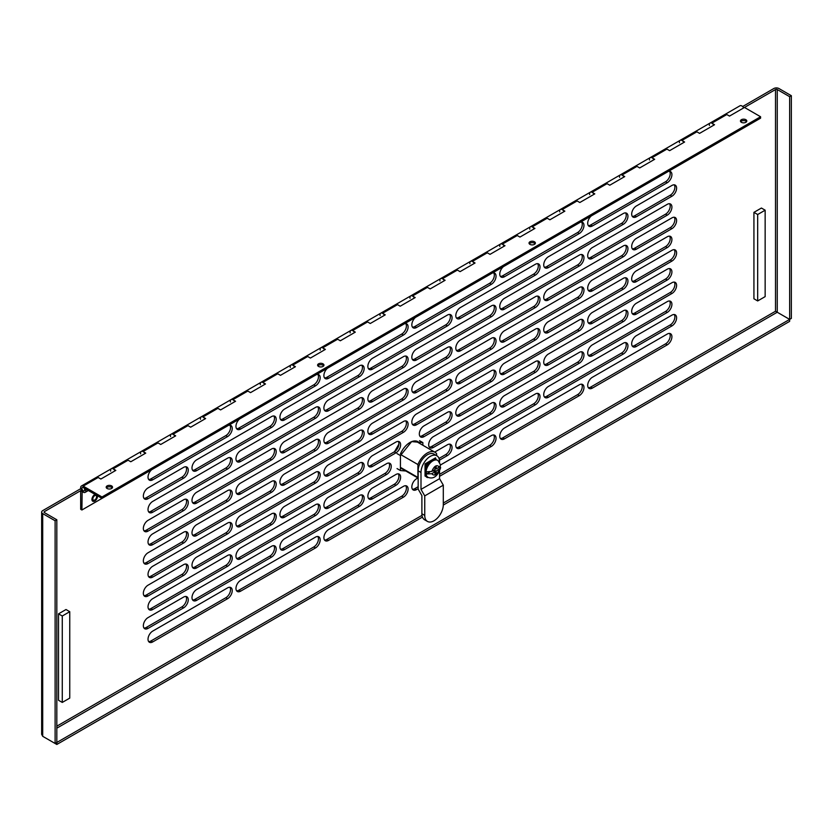 <?xml version="1.0" encoding="UTF-8"?>
<svg xmlns="http://www.w3.org/2000/svg" width="833" height="833" viewBox="0 0 833 833"><rect width="100%" height="100%" fill="white"/><g stroke="black" fill="none" stroke-linecap="round" stroke-linejoin="round"><path stroke-width="1.25" d="M95.097 494.417A3.936 2.27 120 0 0 92.359 497.499A3.936 2.27 120 0 0 92.421 500.956A3.936 2.27 120 0 0 95.545 500.425A3.936 2.27 120 0 0 97.503 496.218A3.936 2.27 120 0 0 97.482 495.802M94.723 495.645A2.666 1.541 120 0 0 92.984 497.999A2.666 1.541 120 0 0 93.39 500.133A2.666 1.541 120 0 0 96.055 498.592A2.666 1.541 120 0 0 96.055 495.51A2.666 1.541 120 0 0 94.723 495.645M41.65 512.118A3.644 2.103 0 0 0 42.712 513.607L55.113 520.76L55.113 743.473L42.712 736.32L41.65 734.331L41.65 512.118A3.644 2.103 0 0 1 42.712 510.629L80.791 488.648M742.64 106.53L773.805 88.537A3.644 2.103 0 0 1 778.959 88.537L791.35 95.701L789.642 96.68L777.251 89.527L777.251 312.24L789.642 319.393L789.642 96.68M236.593 590.805A6.622 3.821 120 0 0 238.936 590.17L313.781 546.969A6.622 3.821 120 0 0 317.831 541.919A6.622 3.821 120 0 0 317.831 536.504M324.526 540.034A6.622 3.821 120 0 0 326.869 539.409L401.714 496.197A6.622 3.821 120 0 0 405.775 491.147A6.622 3.821 120 0 0 405.765 485.733M412.46 489.263A6.622 3.821 120 0 0 414.813 488.638L418.156 486.701M439.564 474.341L489.648 445.426A6.622 3.821 120 0 0 493.709 440.376A6.622 3.821 120 0 0 493.709 434.961M500.404 438.491A6.622 3.821 120 0 0 502.747 437.866L577.581 394.655A6.622 3.821 120 0 0 581.642 389.605A6.622 3.821 120 0 0 581.642 384.2M588.337 387.72A6.622 3.821 120 0 0 590.68 387.095L665.525 343.883A6.622 3.821 120 0 0 669.586 338.833A6.622 3.821 120 0 0 669.576 333.429M148.649 641.566A6.622 3.821 120 0 0 151.002 640.941L225.837 597.74A6.622 3.821 120 0 0 229.898 592.68A6.622 3.821 120 0 0 229.898 587.275M280.554 549.207A6.622 3.821 120 0 0 282.908 548.572L357.742 505.371A6.622 3.821 120 0 0 361.803 500.321A6.622 3.821 120 0 0 361.803 494.906M456.432 447.665A6.622 3.821 120 0 0 458.775 447.04L533.62 403.828A6.622 3.821 120 0 0 537.681 398.778A6.622 3.821 120 0 0 537.67 393.363M544.365 396.893A6.622 3.821 120 0 0 546.719 396.269L621.553 353.057A6.622 3.821 120 0 0 625.614 348.007A6.622 3.821 120 0 0 625.604 342.602M143.974 628.051A6.602 3.811 120 0 0 146.306 627.426L181.875 606.893A6.602 3.811 120 0 0 185.915 601.863A6.602 3.811 120 0 0 185.915 596.47M632.309 346.111A6.602 3.811 120 0 0 634.652 345.476L670.211 324.953A6.602 3.811 120 0 0 674.261 319.914A6.602 3.811 120 0 0 674.261 314.52M192.621 599.979A6.622 3.821 120 0 0 194.974 599.344L269.809 556.142A6.622 3.821 120 0 0 273.87 551.092A6.622 3.821 120 0 0 273.859 545.677M236.593 558.381A6.622 3.821 120 0 0 238.936 557.746L313.781 514.544A6.622 3.821 120 0 0 317.831 509.494A6.622 3.821 120 0 0 317.831 504.08M500.404 406.067A6.622 3.821 120 0 0 502.747 405.442L577.581 362.23A6.622 3.821 120 0 0 581.642 357.18A6.622 3.821 120 0 0 581.642 351.776M588.337 355.295A6.622 3.821 120 0 0 590.68 354.671L665.525 311.459A6.622 3.821 120 0 0 669.586 306.409A6.622 3.821 120 0 0 669.576 301.005M148.649 609.142A6.622 3.821 120 0 0 151.002 608.517L225.837 565.315A6.622 3.821 120 0 0 229.898 560.255A6.622 3.821 120 0 0 229.898 554.851M280.554 516.783A6.622 3.821 120 0 0 282.908 516.158L357.742 472.946A6.622 3.821 120 0 0 361.803 467.896A6.622 3.821 120 0 0 361.803 462.482M456.432 415.24A6.622 3.821 120 0 0 458.775 414.615L533.62 371.403A6.622 3.821 120 0 0 537.681 366.353A6.622 3.821 120 0 0 537.67 360.949M544.365 364.469A6.622 3.821 120 0 0 546.719 363.844L621.553 320.632A6.622 3.821 120 0 0 625.614 315.582A6.622 3.821 120 0 0 625.604 310.178M143.974 595.626A6.602 3.811 120 0 0 146.306 595.001L181.875 574.468A6.602 3.811 120 0 0 185.915 569.439A6.602 3.811 120 0 0 185.915 564.045M632.309 313.687A6.602 3.811 120 0 0 634.652 313.062L670.211 292.529A6.602 3.811 120 0 0 674.261 287.489A6.602 3.811 120 0 0 674.261 282.095M192.621 567.554A6.622 3.821 120 0 0 194.974 566.919L269.809 523.718A6.622 3.821 120 0 0 273.87 518.667A6.622 3.821 120 0 0 273.859 513.253M236.593 525.956A6.622 3.821 120 0 0 238.936 525.321L313.781 482.12A6.622 3.821 120 0 0 317.831 477.07A6.622 3.821 120 0 0 317.831 471.655M324.526 475.185A6.622 3.821 120 0 0 326.869 474.56L401.714 431.348A6.622 3.821 120 0 0 405.775 426.298A6.622 3.821 120 0 0 405.765 420.884M412.46 424.413A6.622 3.821 120 0 0 414.813 423.789L489.648 380.577A6.622 3.821 120 0 0 493.709 375.527A6.622 3.821 120 0 0 493.709 370.112M500.404 373.642A6.622 3.821 120 0 0 502.747 373.017L577.581 329.806A6.622 3.821 120 0 0 581.642 324.755A6.622 3.821 120 0 0 581.642 319.351M588.337 322.871A6.622 3.821 120 0 0 590.68 322.246L665.525 279.045A6.622 3.821 120 0 0 669.586 273.984A6.622 3.821 120 0 0 669.576 268.58M148.649 576.728A6.622 3.821 120 0 0 151.002 576.092L225.837 532.891A6.622 3.821 120 0 0 229.898 527.841A6.622 3.821 120 0 0 229.898 522.426M280.554 484.358A6.622 3.821 120 0 0 282.908 483.734L357.742 440.522A6.622 3.821 120 0 0 361.803 435.472A6.622 3.821 120 0 0 361.803 430.057M368.498 433.587A6.622 3.821 120 0 0 370.841 432.962L445.686 389.75A6.622 3.821 120 0 0 449.737 384.7A6.622 3.821 120 0 0 449.737 379.286M456.432 382.816A6.622 3.821 120 0 0 458.775 382.191L533.62 338.979A6.622 3.821 120 0 0 537.681 333.929A6.622 3.821 120 0 0 537.67 328.525M544.365 332.044A6.622 3.821 120 0 0 546.719 331.419L621.553 288.208A6.622 3.821 120 0 0 625.614 283.158A6.622 3.821 120 0 0 625.604 277.753M143.974 563.202A6.602 3.811 120 0 0 146.306 562.577L181.875 542.044A6.602 3.811 120 0 0 185.915 537.014A6.602 3.811 120 0 0 185.915 531.621M632.309 281.262A6.602 3.811 120 0 0 634.652 280.638L670.211 260.104A6.602 3.811 120 0 0 674.261 255.065A6.602 3.811 120 0 0 674.261 249.671M192.621 535.13A6.622 3.821 120 0 0 194.974 534.494L269.809 491.293A6.622 3.821 120 0 0 273.87 486.243A6.622 3.821 120 0 0 273.859 480.828M236.593 493.532A6.622 3.821 120 0 0 238.936 492.907L313.781 449.695A6.622 3.821 120 0 0 317.831 444.645A6.622 3.821 120 0 0 317.831 439.23M324.526 442.76A6.622 3.821 120 0 0 326.869 442.136L401.714 398.924A6.622 3.821 120 0 0 405.775 393.874A6.622 3.821 120 0 0 405.765 388.459M412.46 391.989A6.622 3.821 120 0 0 414.813 391.364L489.648 348.152A6.622 3.821 120 0 0 493.709 343.102A6.622 3.821 120 0 0 493.709 337.698M500.404 341.218A6.622 3.821 120 0 0 502.747 340.593L577.581 297.381A6.622 3.821 120 0 0 581.642 292.331A6.622 3.821 120 0 0 581.642 286.927M588.337 290.446A6.622 3.821 120 0 0 590.68 289.822L665.525 246.62A6.622 3.821 120 0 0 669.586 241.56A6.622 3.821 120 0 0 669.576 236.156M148.649 544.303A6.622 3.821 120 0 0 151.002 543.668L225.837 500.466A6.622 3.821 120 0 0 229.898 495.416A6.622 3.821 120 0 0 229.898 490.002M280.554 451.934A6.622 3.821 120 0 0 282.908 451.309L357.742 408.097A6.622 3.821 120 0 0 361.803 403.047A6.622 3.821 120 0 0 361.803 397.633M368.498 401.162A6.622 3.821 120 0 0 370.841 400.538L445.686 357.326A6.622 3.821 120 0 0 449.737 352.276A6.622 3.821 120 0 0 449.737 346.861M456.432 350.391A6.622 3.821 120 0 0 458.775 349.766L533.62 306.554A6.622 3.821 120 0 0 537.681 301.504A6.622 3.821 120 0 0 537.67 296.1M544.365 299.62A6.622 3.821 120 0 0 546.719 298.995L621.553 255.793A6.622 3.821 120 0 0 625.614 250.733A6.622 3.821 120 0 0 625.604 245.329M143.974 530.777A6.602 3.811 120 0 0 146.306 530.152L181.875 509.619A6.602 3.811 120 0 0 185.915 504.59A6.602 3.811 120 0 0 185.915 499.196M632.309 248.838A6.602 3.811 120 0 0 634.652 248.213L670.211 227.68A6.602 3.811 120 0 0 674.261 222.64A6.602 3.811 120 0 0 674.261 217.257M192.621 502.705A6.622 3.821 120 0 0 194.974 502.07L269.809 458.868A6.622 3.821 120 0 0 273.87 453.818A6.622 3.821 120 0 0 273.859 448.404M236.593 461.107A6.622 3.821 120 0 0 238.936 460.482L313.781 417.271A6.622 3.821 120 0 0 317.831 412.22A6.622 3.821 120 0 0 317.831 406.806M324.526 410.336A6.622 3.821 120 0 0 326.869 409.711L401.714 366.499A6.622 3.821 120 0 0 405.775 361.449A6.622 3.821 120 0 0 405.765 356.035M412.46 359.564A6.622 3.821 120 0 0 414.813 358.94L489.648 315.728A6.622 3.821 120 0 0 493.709 310.678A6.622 3.821 120 0 0 493.709 305.274M500.404 308.793A6.622 3.821 120 0 0 502.747 308.168L577.581 264.956A6.622 3.821 120 0 0 581.642 259.906A6.622 3.821 120 0 0 581.642 254.502M588.337 258.032A6.622 3.821 120 0 0 590.68 257.397L665.525 214.196A6.622 3.821 120 0 0 669.586 209.145A6.622 3.821 120 0 0 669.576 203.731M148.649 511.879A6.622 3.821 120 0 0 151.002 511.243L225.837 468.042A6.622 3.821 120 0 0 229.898 462.992A6.622 3.821 120 0 0 229.898 457.577M280.554 419.509A6.622 3.821 120 0 0 282.908 418.884L357.742 375.673A6.622 3.821 120 0 0 361.803 370.623A6.622 3.821 120 0 0 361.803 365.208M368.498 368.738A6.622 3.821 120 0 0 370.841 368.113L445.686 324.901A6.622 3.821 120 0 0 449.737 319.851A6.622 3.821 120 0 0 449.737 314.447M456.432 317.967A6.622 3.821 120 0 0 458.775 317.342L533.62 274.13A6.622 3.821 120 0 0 537.681 269.08A6.622 3.821 120 0 0 537.67 263.676M544.365 267.195A6.622 3.821 120 0 0 546.719 266.57L621.553 223.369A6.622 3.821 120 0 0 625.614 218.308A6.622 3.821 120 0 0 625.604 212.904M143.974 498.353A6.602 3.811 120 0 0 146.306 497.728L181.875 477.194A6.602 3.811 120 0 0 185.915 472.165A6.602 3.811 120 0 0 185.915 466.772M632.309 216.413A6.602 3.811 120 0 0 634.652 215.789L670.211 195.255A6.602 3.811 120 0 0 674.261 190.226A6.602 3.811 120 0 0 674.261 184.832M192.621 470.281A6.622 3.821 120 0 0 194.974 469.656L269.809 426.444A6.622 3.821 120 0 0 273.87 421.394A6.622 3.821 120 0 0 273.859 415.979M368.509 498.426A6.612 3.821 120 0 0 370.852 497.79L394.238 484.296A6.612 3.821 120 0 0 398.289 479.246A6.612 3.821 120 0 0 398.289 473.852M324.537 507.599A6.612 3.821 120 0 0 326.869 506.974L384.877 473.488A6.612 3.821 120 0 0 388.928 468.448A6.612 3.821 120 0 0 388.928 463.044M368.509 466.001A6.612 3.821 120 0 0 370.852 465.366L394.238 451.871A6.612 3.821 120 0 0 398.289 446.821A6.612 3.821 120 0 0 398.289 441.428M439.012 458.442L445.676 454.599A6.612 3.821 120 0 0 449.726 449.549A6.612 3.821 120 0 0 449.726 444.156M429.307 447.102A6.612 3.821 120 0 0 431.65 446.478L489.648 412.991A6.612 3.821 120 0 0 493.698 407.951A6.612 3.821 120 0 0 493.698 402.547M419.947 436.305A6.612 3.821 120 0 0 422.289 435.669L445.676 422.175A6.612 3.821 120 0 0 449.726 417.125A6.612 3.821 120 0 0 449.726 411.731M236.593 428.683A6.622 3.821 120 0 0 238.936 428.058L313.781 384.846A6.622 3.821 120 0 0 317.831 379.796A6.622 3.821 120 0 0 317.831 374.381M324.526 377.911A6.622 3.821 120 0 0 326.869 377.287L401.714 334.075A6.622 3.821 120 0 0 405.775 329.025A6.622 3.821 120 0 0 405.765 323.62M412.46 327.14A6.622 3.821 120 0 0 414.813 326.515L489.648 283.303A6.622 3.821 120 0 0 493.709 278.253A6.622 3.821 120 0 0 493.709 272.849M500.404 276.369A6.622 3.821 120 0 0 502.747 275.744L577.581 232.542A6.622 3.821 120 0 0 581.642 227.482A6.622 3.821 120 0 0 581.642 222.078M588.337 225.608A6.622 3.821 120 0 0 590.68 224.972L665.525 181.771A6.622 3.821 120 0 0 669.586 176.721A6.622 3.821 120 0 0 669.576 171.306M148.649 479.454A6.622 3.821 120 0 0 151.002 478.829L225.837 435.617A6.622 3.821 120 0 0 229.898 430.567A6.622 3.821 120 0 0 229.898 425.153M400.465 453.87A16.087 9.288 -60 0 1 411.596 441.667M411.731 441.615A16.087 9.288 -60 0 1 418.01 441.677M55.113 520.76L56.821 519.771L44.42 512.618A1.229 0.708 180 0 1 44.42 511.618L81.436 490.252L80.676 490.689L80.676 509.286L81.905 509.994L101.99 498.394L83.185 487.544A1.947 1.125 60 0 0 82.311 487.492A1.947 1.125 60 0 0 82.311 489.742A1.947 1.125 60 0 0 84.258 490.866A1.947 1.125 60 0 0 84.466 489.054L85.518 488.929A3.686 2.124 60 0 1 85.122 492.376A3.686 2.124 60 0 1 81.436 490.252A3.686 2.124 60 0 1 81.436 485.993A3.686 2.124 60 0 1 83.185 486.118L101.99 496.978L101.99 498.405L760.581 118.171L760.581 116.745L101.99 496.978M726.99 114.642A3.686 2.124 -120 0 0 725.054 114.402L740.027 105.76A3.686 2.124 -120 0 1 743.713 107.894L775.513 89.527A1.229 0.708 180 0 1 777.251 89.527M240.643 580.341L315.488 537.129A6.622 3.821 -60 0 1 318.8 536.806A6.622 3.821 -60 0 1 319.81 542.116A6.622 3.821 -60 0 1 315.488 547.947L240.643 591.159A6.622 3.821 -60 0 1 237.332 591.482A6.622 3.821 -60 0 1 236.312 586.182A6.622 3.821 -60 0 1 240.643 580.341M328.577 529.569L403.422 486.357A6.622 3.821 -60 0 1 406.733 486.035A6.622 3.821 -60 0 1 407.743 491.345A6.622 3.821 -60 0 1 403.422 497.176L328.577 540.388A6.622 3.821 -60 0 1 325.266 540.721A6.622 3.821 -60 0 1 324.256 535.411A6.622 3.821 -60 0 1 328.577 529.569M440.605 464.897L491.355 435.597A6.622 3.821 -60 0 1 494.667 435.263A6.622 3.821 -60 0 1 495.687 440.574A6.622 3.821 -60 0 1 491.355 446.415L439.564 476.32M418.156 488.669L416.521 489.617A6.622 3.821 -60 0 1 413.199 489.95A6.622 3.821 -60 0 1 412.189 484.639A6.622 3.821 -60 0 1 416.521 478.798L417.916 477.986M579.289 395.644L504.454 438.845A6.622 3.821 -60 0 1 501.143 439.178A6.622 3.821 -60 0 1 500.123 433.868A6.622 3.821 -60 0 1 504.454 428.027L579.289 384.825A6.622 3.821 -60 0 1 582.6 384.492A6.622 3.821 -60 0 1 583.621 389.802A6.622 3.821 -60 0 1 579.289 395.644L577.581 394.655M667.233 344.872L592.388 388.084A6.622 3.821 -60 0 1 589.077 388.407A6.622 3.821 -60 0 1 588.056 383.097A6.622 3.821 -60 0 1 592.388 377.266L667.233 334.054A6.622 3.821 -60 0 1 670.544 333.721A6.622 3.821 -60 0 1 671.554 339.031A6.622 3.821 -60 0 1 667.233 344.872L665.525 343.883M227.544 598.719L152.71 641.931A6.622 3.821 -60 0 1 149.399 642.253A6.622 3.821 -60 0 1 148.378 636.943A6.622 3.821 -60 0 1 152.71 631.112L227.544 587.9A6.622 3.821 -60 0 1 230.856 587.577A6.622 3.821 -60 0 1 231.876 592.877A6.622 3.821 -60 0 1 227.544 598.719L225.837 597.74M284.615 538.743L359.45 495.531A6.622 3.821 -60 0 1 362.761 495.208A6.622 3.821 -60 0 1 363.782 500.518A6.622 3.821 -60 0 1 359.45 506.349L284.615 549.561A6.622 3.821 -60 0 1 281.304 549.895A6.622 3.821 -60 0 1 280.284 544.584A6.622 3.821 -60 0 1 284.615 538.743M535.327 404.817L460.482 448.019A6.622 3.821 -60 0 1 457.171 448.352A6.622 3.821 -60 0 1 456.161 443.041A6.622 3.821 -60 0 1 460.482 437.2L535.327 393.999A6.622 3.821 -60 0 1 538.639 393.665A6.622 3.821 -60 0 1 539.649 398.976A6.622 3.821 -60 0 1 535.327 404.817L533.62 403.828M623.261 354.046L548.426 397.258A6.622 3.821 -60 0 1 545.105 397.58A6.622 3.821 -60 0 1 544.095 392.27A6.622 3.821 -60 0 1 548.426 386.439L623.261 343.227A6.622 3.821 -60 0 1 626.572 342.894A6.622 3.821 -60 0 1 627.593 348.204A6.622 3.821 -60 0 1 623.261 354.046L621.553 353.057M148.014 617.628L183.583 597.094A6.602 3.811 -60 0 1 186.884 596.761A6.602 3.811 -60 0 1 187.894 602.061A6.602 3.811 -60 0 1 183.583 607.871L148.014 628.405A6.602 3.811 -60 0 1 144.713 628.738A6.602 3.811 -60 0 1 143.703 623.448A6.602 3.811 -60 0 1 148.014 617.628M671.919 325.932L636.36 346.466A6.602 3.811 -60 0 1 633.059 346.799A6.602 3.811 -60 0 1 632.039 341.499A6.602 3.811 -60 0 1 636.36 335.678L671.919 315.145A6.602 3.811 -60 0 1 675.219 314.822A6.602 3.811 -60 0 1 676.24 320.111A6.602 3.811 -60 0 1 671.919 325.932L670.211 324.953M271.516 557.121L196.671 600.333A6.622 3.821 -60 0 1 193.36 600.655A6.622 3.821 -60 0 1 192.35 595.356A6.622 3.821 -60 0 1 196.671 589.514L271.516 546.302A6.622 3.821 -60 0 1 274.828 545.979A6.622 3.821 -60 0 1 275.848 551.29A6.622 3.821 -60 0 1 271.516 557.121L269.809 556.142M240.643 547.916L315.488 504.704A6.622 3.821 -60 0 1 318.8 504.381A6.622 3.821 -60 0 1 319.81 509.692A6.622 3.821 -60 0 1 315.488 515.523L240.643 558.735A6.622 3.821 -60 0 1 237.332 559.068A6.622 3.821 -60 0 1 236.312 553.758A6.622 3.821 -60 0 1 240.643 547.916M579.289 363.219L504.454 406.431A6.622 3.821 -60 0 1 501.143 406.754A6.622 3.821 -60 0 1 500.123 401.444A6.622 3.821 -60 0 1 504.454 395.602L579.289 352.401A6.622 3.821 -60 0 1 582.6 352.067A6.622 3.821 -60 0 1 583.621 357.378A6.622 3.821 -60 0 1 579.289 363.219L577.581 362.23M667.233 312.448L592.388 355.66A6.622 3.821 -60 0 1 589.077 355.983A6.622 3.821 -60 0 1 588.056 350.672A6.622 3.821 -60 0 1 592.388 344.841L667.233 301.629A6.622 3.821 -60 0 1 670.544 301.296A6.622 3.821 -60 0 1 671.554 306.606A6.622 3.821 -60 0 1 667.233 312.448L665.525 311.459M227.544 566.294L152.71 609.506A6.622 3.821 -60 0 1 149.399 609.829A6.622 3.821 -60 0 1 148.378 604.519A6.622 3.821 -60 0 1 152.71 598.688L227.544 555.476A6.622 3.821 -60 0 1 230.856 555.153A6.622 3.821 -60 0 1 231.876 560.463A6.622 3.821 -60 0 1 227.544 566.294L225.837 565.315M284.615 506.318L359.45 463.106A6.622 3.821 -60 0 1 362.761 462.784A6.622 3.821 -60 0 1 363.782 468.094A6.622 3.821 -60 0 1 359.45 473.935L284.615 517.137A6.622 3.821 -60 0 1 281.304 517.47A6.622 3.821 -60 0 1 280.284 512.16A6.622 3.821 -60 0 1 284.615 506.318M535.327 372.393L460.482 415.594A6.622 3.821 -60 0 1 457.171 415.927A6.622 3.821 -60 0 1 456.161 410.617A6.622 3.821 -60 0 1 460.482 404.776L535.327 361.574A6.622 3.821 -60 0 1 538.639 361.241A6.622 3.821 -60 0 1 539.649 366.551A6.622 3.821 -60 0 1 535.327 372.393L533.62 371.403M623.261 321.621L548.426 364.833A6.622 3.821 -60 0 1 545.105 365.156A6.622 3.821 -60 0 1 544.095 359.846A6.622 3.821 -60 0 1 548.426 354.015L623.261 310.803A6.622 3.821 -60 0 1 626.572 310.47A6.622 3.821 -60 0 1 627.593 315.78A6.622 3.821 -60 0 1 623.261 321.621L621.553 320.632M148.014 585.203L183.583 564.67A6.602 3.811 -60 0 1 186.884 564.337A6.602 3.811 -60 0 1 187.894 569.637A6.602 3.811 -60 0 1 183.583 575.457L148.014 595.98A6.602 3.811 -60 0 1 144.713 596.313A6.602 3.811 -60 0 1 143.703 591.024A6.602 3.811 -60 0 1 148.014 585.203M671.919 293.508L636.36 314.041A6.602 3.811 -60 0 1 633.059 314.374A6.602 3.811 -60 0 1 632.039 309.074A6.602 3.811 -60 0 1 636.36 303.254L671.919 282.731A6.602 3.811 -60 0 1 675.219 282.397A6.602 3.811 -60 0 1 676.24 287.687A6.602 3.811 -60 0 1 671.919 293.508L670.211 292.529M271.516 524.696L196.671 567.908A6.622 3.821 -60 0 1 193.36 568.231A6.622 3.821 -60 0 1 192.35 562.931A6.622 3.821 -60 0 1 196.671 557.09L271.516 513.878A6.622 3.821 -60 0 1 274.828 513.555A6.622 3.821 -60 0 1 275.848 518.865A6.622 3.821 -60 0 1 271.516 524.696L269.809 523.718M240.643 515.492L315.488 472.28A6.622 3.821 -60 0 1 318.8 471.957A6.622 3.821 -60 0 1 319.81 477.267A6.622 3.821 -60 0 1 315.488 483.098L240.643 526.31A6.622 3.821 -60 0 1 237.332 526.643A6.622 3.821 -60 0 1 236.312 521.333A6.622 3.821 -60 0 1 240.643 515.492M328.577 464.72L403.422 421.519A6.622 3.821 -60 0 1 406.733 421.186A6.622 3.821 -60 0 1 407.743 426.496A6.622 3.821 -60 0 1 403.422 432.337L328.577 475.539A6.622 3.821 -60 0 1 325.266 475.872A6.622 3.821 -60 0 1 324.256 470.562A6.622 3.821 -60 0 1 328.577 464.72M491.355 381.566L416.521 424.768A6.622 3.821 -60 0 1 413.199 425.101A6.622 3.821 -60 0 1 412.189 419.79A6.622 3.821 -60 0 1 416.521 413.949L491.355 370.747A6.622 3.821 -60 0 1 494.667 370.414A6.622 3.821 -60 0 1 495.687 375.725A6.622 3.821 -60 0 1 491.355 381.566L489.648 380.577M579.289 330.795L504.454 374.007A6.622 3.821 -60 0 1 501.143 374.329A6.622 3.821 -60 0 1 500.123 369.019A6.622 3.821 -60 0 1 504.454 363.188L579.289 319.976A6.622 3.821 -60 0 1 582.6 319.643A6.622 3.821 -60 0 1 583.621 324.953A6.622 3.821 -60 0 1 579.289 330.795L577.581 329.806M667.233 280.023L592.388 323.235A6.622 3.821 -60 0 1 589.077 323.558A6.622 3.821 -60 0 1 588.056 318.248A6.622 3.821 -60 0 1 592.388 312.417L667.233 269.205A6.622 3.821 -60 0 1 670.544 268.882A6.622 3.821 -60 0 1 671.554 274.182A6.622 3.821 -60 0 1 667.233 280.023L665.525 279.045M227.544 533.87L152.71 577.082A6.622 3.821 -60 0 1 149.399 577.404A6.622 3.821 -60 0 1 148.378 572.104A6.622 3.821 -60 0 1 152.71 566.263L227.544 523.051A6.622 3.821 -60 0 1 230.856 522.728A6.622 3.821 -60 0 1 231.876 528.039A6.622 3.821 -60 0 1 227.544 533.87L225.837 532.891M284.615 473.894L359.45 430.682A6.622 3.821 -60 0 1 362.761 430.359A6.622 3.821 -60 0 1 363.782 435.669A6.622 3.821 -60 0 1 359.45 441.511L284.615 484.712A6.622 3.821 -60 0 1 281.304 485.045A6.622 3.821 -60 0 1 280.284 479.735A6.622 3.821 -60 0 1 284.615 473.894M372.549 423.122L447.383 379.921A6.622 3.821 -60 0 1 450.705 379.588A6.622 3.821 -60 0 1 451.715 384.898A6.622 3.821 -60 0 1 447.383 390.739L372.549 433.941A6.622 3.821 -60 0 1 369.238 434.274A6.622 3.821 -60 0 1 368.217 428.964A6.622 3.821 -60 0 1 372.549 423.122M535.327 339.968L460.482 383.18A6.622 3.821 -60 0 1 457.171 383.503A6.622 3.821 -60 0 1 456.161 378.192A6.622 3.821 -60 0 1 460.482 372.351L535.327 329.15A6.622 3.821 -60 0 1 538.639 328.816A6.622 3.821 -60 0 1 539.649 334.127A6.622 3.821 -60 0 1 535.327 339.968L533.62 338.979M623.261 289.197L548.426 332.409A6.622 3.821 -60 0 1 545.105 332.731A6.622 3.821 -60 0 1 544.095 327.421A6.622 3.821 -60 0 1 548.426 321.59L623.261 278.378A6.622 3.821 -60 0 1 626.572 278.045A6.622 3.821 -60 0 1 627.593 283.355A6.622 3.821 -60 0 1 623.261 289.197L621.553 288.208M148.014 552.779L183.583 532.245A6.602 3.811 -60 0 1 186.884 531.912A6.602 3.811 -60 0 1 187.894 537.212A6.602 3.811 -60 0 1 183.583 543.033L148.014 563.556A6.602 3.811 -60 0 1 144.713 563.889A6.602 3.811 -60 0 1 143.703 558.599A6.602 3.811 -60 0 1 148.014 552.779M671.919 261.083L636.36 281.616A6.602 3.811 -60 0 1 633.059 281.95A6.602 3.811 -60 0 1 632.039 276.65A6.602 3.811 -60 0 1 636.36 270.829L671.919 250.306A6.602 3.811 -60 0 1 675.219 249.973A6.602 3.811 -60 0 1 676.24 255.262A6.602 3.811 -60 0 1 671.919 261.083L670.211 260.104M271.516 492.272L196.671 535.484A6.622 3.821 -60 0 1 193.36 535.817A6.622 3.821 -60 0 1 192.35 530.506A6.622 3.821 -60 0 1 196.671 524.665L271.516 481.453A6.622 3.821 -60 0 1 274.828 481.13A6.622 3.821 -60 0 1 275.848 486.441A6.622 3.821 -60 0 1 271.516 492.272L269.809 491.293M240.643 483.067L315.488 439.855A6.622 3.821 -60 0 1 318.8 439.532A6.622 3.821 -60 0 1 319.81 444.843A6.622 3.821 -60 0 1 315.488 450.684L240.643 493.886A6.622 3.821 -60 0 1 237.332 494.219A6.622 3.821 -60 0 1 236.312 488.909A6.622 3.821 -60 0 1 240.643 483.067M328.577 432.296L403.422 389.094A6.622 3.821 -60 0 1 406.733 388.761A6.622 3.821 -60 0 1 407.743 394.071A6.622 3.821 -60 0 1 403.422 399.913L328.577 443.114A6.622 3.821 -60 0 1 325.266 443.448A6.622 3.821 -60 0 1 324.256 438.137A6.622 3.821 -60 0 1 328.577 432.296M491.355 349.142L416.521 392.353A6.622 3.821 -60 0 1 413.199 392.676A6.622 3.821 -60 0 1 412.189 387.366A6.622 3.821 -60 0 1 416.521 381.524L491.355 338.323A6.622 3.821 -60 0 1 494.667 337.99A6.622 3.821 -60 0 1 495.687 343.3A6.622 3.821 -60 0 1 491.355 349.142L489.648 348.152M579.289 298.37L504.454 341.582A6.622 3.821 -60 0 1 501.143 341.905A6.622 3.821 -60 0 1 500.123 336.594A6.622 3.821 -60 0 1 504.454 330.763L579.289 287.552A6.622 3.821 -60 0 1 582.6 287.218A6.622 3.821 -60 0 1 583.621 292.529A6.622 3.821 -60 0 1 579.289 298.37L577.581 297.381M667.233 247.599L592.388 290.811A6.622 3.821 -60 0 1 589.077 291.134A6.622 3.821 -60 0 1 588.056 285.823A6.622 3.821 -60 0 1 592.388 279.992L667.233 236.78A6.622 3.821 -60 0 1 670.544 236.457A6.622 3.821 -60 0 1 671.554 241.757A6.622 3.821 -60 0 1 667.233 247.599L665.525 246.62M227.544 501.445L152.71 544.657A6.622 3.821 -60 0 1 149.399 544.99A6.622 3.821 -60 0 1 148.378 539.68A6.622 3.821 -60 0 1 152.71 533.838L227.544 490.627A6.622 3.821 -60 0 1 230.856 490.304A6.622 3.821 -60 0 1 231.876 495.614A6.622 3.821 -60 0 1 227.544 501.445L225.837 500.466M284.615 441.469L359.45 398.268A6.622 3.821 -60 0 1 362.761 397.935A6.622 3.821 -60 0 1 363.782 403.245A6.622 3.821 -60 0 1 359.45 409.086L284.615 452.288A6.622 3.821 -60 0 1 281.304 452.621A6.622 3.821 -60 0 1 280.284 447.311A6.622 3.821 -60 0 1 284.615 441.469M372.549 390.698L447.383 347.496A6.622 3.821 -60 0 1 450.705 347.163A6.622 3.821 -60 0 1 451.715 352.474A6.622 3.821 -60 0 1 447.383 358.315L372.549 401.516A6.622 3.821 -60 0 1 369.238 401.85A6.622 3.821 -60 0 1 368.217 396.539A6.622 3.821 -60 0 1 372.549 390.698M535.327 307.544L460.482 350.755A6.622 3.821 -60 0 1 457.171 351.078A6.622 3.821 -60 0 1 456.161 345.768A6.622 3.821 -60 0 1 460.482 339.937L535.327 296.725A6.622 3.821 -60 0 1 538.639 296.392A6.622 3.821 -60 0 1 539.649 301.702A6.622 3.821 -60 0 1 535.327 307.544L533.62 306.554M623.261 256.772L548.426 299.984A6.622 3.821 -60 0 1 545.105 300.307A6.622 3.821 -60 0 1 544.095 294.997A6.622 3.821 -60 0 1 548.426 289.166L623.261 245.954A6.622 3.821 -60 0 1 626.572 245.631A6.622 3.821 -60 0 1 627.593 250.931A6.622 3.821 -60 0 1 623.261 256.772L621.553 255.793M148.014 520.354L183.583 499.821A6.602 3.811 -60 0 1 186.884 499.488A6.602 3.811 -60 0 1 187.894 504.788A6.602 3.811 -60 0 1 183.583 510.608L148.014 531.142A6.602 3.811 -60 0 1 144.713 531.464A6.602 3.811 -60 0 1 143.703 526.175A6.602 3.811 -60 0 1 148.014 520.354M671.919 228.659L636.36 249.192A6.602 3.811 -60 0 1 633.059 249.525A6.602 3.811 -60 0 1 632.039 244.225A6.602 3.811 -60 0 1 636.36 238.415L671.919 217.882A6.602 3.811 -60 0 1 675.219 217.548A6.602 3.811 -60 0 1 676.24 222.838A6.602 3.811 -60 0 1 671.919 228.659L670.211 227.68M271.516 459.847L196.671 503.059A6.622 3.821 -60 0 1 193.36 503.392A6.622 3.821 -60 0 1 192.35 498.082A6.622 3.821 -60 0 1 196.671 492.241L271.516 449.029A6.622 3.821 -60 0 1 274.828 448.706A6.622 3.821 -60 0 1 275.848 454.016A6.622 3.821 -60 0 1 271.516 459.847L269.809 458.868M240.643 450.643L315.488 407.431A6.622 3.821 -60 0 1 318.8 407.108A6.622 3.821 -60 0 1 319.81 412.418A6.622 3.821 -60 0 1 315.488 418.26L240.643 461.461A6.622 3.821 -60 0 1 237.332 461.794A6.622 3.821 -60 0 1 236.312 456.484A6.622 3.821 -60 0 1 240.643 450.643M328.577 399.871L403.422 356.67A6.622 3.821 -60 0 1 406.733 356.337A6.622 3.821 -60 0 1 407.743 361.647A6.622 3.821 -60 0 1 403.422 367.488L328.577 410.69A6.622 3.821 -60 0 1 325.266 411.023A6.622 3.821 -60 0 1 324.256 405.713A6.622 3.821 -60 0 1 328.577 399.871M491.355 316.717L416.521 359.929A6.622 3.821 -60 0 1 413.199 360.252A6.622 3.821 -60 0 1 412.189 354.941A6.622 3.821 -60 0 1 416.521 349.1L491.355 305.898A6.622 3.821 -60 0 1 494.667 305.565A6.622 3.821 -60 0 1 495.687 310.876A6.622 3.821 -60 0 1 491.355 316.717L489.648 315.728M579.289 265.946L504.454 309.158A6.622 3.821 -60 0 1 501.143 309.48A6.622 3.821 -60 0 1 500.123 304.17A6.622 3.821 -60 0 1 504.454 298.339L579.289 255.127A6.622 3.821 -60 0 1 582.6 254.794A6.622 3.821 -60 0 1 583.621 260.104A6.622 3.821 -60 0 1 579.289 265.946L577.581 264.956M667.233 215.174L592.388 258.386A6.622 3.821 -60 0 1 589.077 258.709A6.622 3.821 -60 0 1 588.056 253.409A6.622 3.821 -60 0 1 592.388 247.568L667.233 204.356A6.622 3.821 -60 0 1 670.544 204.033A6.622 3.821 -60 0 1 671.554 209.343A6.622 3.821 -60 0 1 667.233 215.174L665.525 214.196M227.544 469.021L152.71 512.233A6.622 3.821 -60 0 1 149.399 512.566A6.622 3.821 -60 0 1 148.378 507.255A6.622 3.821 -60 0 1 152.71 501.414L227.544 458.202A6.622 3.821 -60 0 1 230.856 457.879A6.622 3.821 -60 0 1 231.876 463.19A6.622 3.821 -60 0 1 227.544 469.021L225.837 468.042M284.615 409.045L359.45 365.843A6.622 3.821 -60 0 1 362.761 365.51A6.622 3.821 -60 0 1 363.782 370.82A6.622 3.821 -60 0 1 359.45 376.662L284.615 419.863A6.622 3.821 -60 0 1 281.304 420.196A6.622 3.821 -60 0 1 280.284 414.886A6.622 3.821 -60 0 1 284.615 409.045M372.549 358.273L447.383 315.072A6.622 3.821 -60 0 1 450.705 314.739A6.622 3.821 -60 0 1 451.715 320.049A6.622 3.821 -60 0 1 447.383 325.89L372.549 369.102A6.622 3.821 -60 0 1 369.238 369.425A6.622 3.821 -60 0 1 368.217 364.115A6.622 3.821 -60 0 1 372.549 358.273M535.327 275.119L460.482 318.331A6.622 3.821 -60 0 1 457.171 318.654A6.622 3.821 -60 0 1 456.161 313.343A6.622 3.821 -60 0 1 460.482 307.512L535.327 264.3A6.622 3.821 -60 0 1 538.639 263.967A6.622 3.821 -60 0 1 539.649 269.278A6.622 3.821 -60 0 1 535.327 275.119L533.62 274.13M623.261 224.348L548.426 267.56A6.622 3.821 -60 0 1 545.105 267.882A6.622 3.821 -60 0 1 544.095 262.572A6.622 3.821 -60 0 1 548.426 256.741L623.261 213.529A6.622 3.821 -60 0 1 626.572 213.206A6.622 3.821 -60 0 1 627.593 218.506A6.622 3.821 -60 0 1 623.261 224.348L621.553 223.369M148.014 487.93L183.583 467.396A6.602 3.811 -60 0 1 186.884 467.074A6.602 3.811 -60 0 1 187.894 472.363A6.602 3.811 -60 0 1 183.583 478.184L148.014 498.717A6.602 3.811 -60 0 1 144.713 499.04A6.602 3.811 -60 0 1 143.703 493.75A6.602 3.811 -60 0 1 148.014 487.93M671.919 196.234L636.36 216.767A6.602 3.811 -60 0 1 633.059 217.101A6.602 3.811 -60 0 1 632.039 211.811A6.602 3.811 -60 0 1 636.36 205.99L671.919 185.457A6.602 3.811 -60 0 1 675.219 185.124A6.602 3.811 -60 0 1 676.24 190.424A6.602 3.811 -60 0 1 671.919 196.234L670.211 195.255M271.516 427.433L196.671 470.635A6.622 3.821 -60 0 1 193.36 470.968A6.622 3.821 -60 0 1 192.35 465.657A6.622 3.821 -60 0 1 196.671 459.816L271.516 416.604A6.622 3.821 -60 0 1 274.828 416.281A6.622 3.821 -60 0 1 275.848 421.592A6.622 3.821 -60 0 1 271.516 427.433L269.809 426.444M395.946 485.275L372.559 498.78A6.612 3.821 -60 0 1 369.248 499.102A6.612 3.821 -60 0 1 368.238 493.802A6.612 3.821 -60 0 1 372.559 487.982L395.946 474.477A6.612 3.821 -60 0 1 399.246 474.144A6.612 3.821 -60 0 1 400.267 479.444A6.612 3.821 -60 0 1 395.946 485.275L394.238 484.296M386.585 474.466L328.577 507.953A6.612 3.821 -60 0 1 325.276 508.286A6.612 3.821 -60 0 1 324.256 502.986A6.612 3.821 -60 0 1 328.577 497.155L386.585 463.669A6.612 3.821 -60 0 1 389.886 463.346A6.612 3.821 -60 0 1 390.906 468.646A6.612 3.821 -60 0 1 386.585 474.466L384.877 473.488M395.946 452.85L372.559 466.355A6.612 3.821 -60 0 1 369.248 466.688A6.612 3.821 -60 0 1 368.238 461.378A6.612 3.821 -60 0 1 372.559 455.557L395.946 442.052A6.612 3.821 -60 0 1 399.246 441.719A6.612 3.821 -60 0 1 400.267 447.019A6.612 3.821 -60 0 1 395.946 452.85L394.238 451.871M434.711 452.09L447.383 444.78A6.612 3.821 -60 0 1 450.684 444.447A6.612 3.821 -60 0 1 451.705 449.747A6.612 3.821 -60 0 1 447.383 455.578L439.449 460.16M433.358 447.467A6.612 3.821 -60 0 1 430.047 447.79A6.612 3.821 -60 0 1 429.037 442.49A6.612 3.821 -60 0 1 433.358 436.659L491.355 403.172A6.612 3.821 -60 0 1 494.667 402.849A6.612 3.821 -60 0 1 495.677 408.149A6.612 3.821 -60 0 1 491.355 413.98L433.358 447.467L431.65 446.478M423.997 436.659A6.612 3.821 -60 0 1 420.686 436.981A6.612 3.821 -60 0 1 419.676 431.681A6.612 3.821 -60 0 1 423.997 425.861L447.383 412.356A6.612 3.821 -60 0 1 450.684 412.023A6.612 3.821 -60 0 1 451.705 417.323A6.612 3.821 -60 0 1 447.383 423.154L423.997 436.659L422.289 435.669M316.498 374.558A6.622 3.821 -60 0 1 318.8 374.683A6.622 3.821 -60 0 1 319.81 379.994A6.622 3.821 -60 0 1 315.488 385.835L240.643 429.037A6.622 3.821 -60 0 1 237.332 429.37A6.622 3.821 -60 0 1 236.145 424.715A6.622 3.821 -60 0 1 239.633 418.937M404.432 323.787A6.622 3.821 -60 0 1 406.733 323.912A6.622 3.821 -60 0 1 407.743 329.222A6.622 3.821 -60 0 1 403.422 335.064L328.577 378.265A6.622 3.821 -60 0 1 325.266 378.599A6.622 3.821 -60 0 1 324.079 373.944A6.622 3.821 -60 0 1 327.567 368.165M492.365 273.016A6.622 3.821 -60 0 1 494.667 273.141A6.622 3.821 -60 0 1 495.687 278.451A6.622 3.821 -60 0 1 491.355 284.292L416.521 327.504A6.622 3.821 -60 0 1 413.199 327.827A6.622 3.821 -60 0 1 412.023 323.173A6.622 3.821 -60 0 1 415.5 317.394M580.309 222.244A6.622 3.821 -60 0 1 582.6 222.38A6.622 3.821 -60 0 1 583.621 227.68A6.622 3.821 -60 0 1 579.289 233.521L504.454 276.733A6.622 3.821 -60 0 1 501.143 277.056A6.622 3.821 -60 0 1 499.956 272.401A6.622 3.821 -60 0 1 503.444 266.622M668.243 171.473A6.622 3.821 -60 0 1 670.544 171.608A6.622 3.821 -60 0 1 671.554 176.919A6.622 3.821 -60 0 1 667.233 182.75L592.388 225.962A6.622 3.821 -60 0 1 589.077 226.284A6.622 3.821 -60 0 1 587.89 221.63A6.622 3.821 -60 0 1 591.378 215.851M228.565 425.33A6.622 3.821 -60 0 1 230.856 425.455A6.622 3.821 -60 0 1 231.876 430.765A6.622 3.821 -60 0 1 227.544 436.596L152.71 479.808A6.622 3.821 -60 0 1 149.399 480.141A6.622 3.821 -60 0 1 148.212 475.487A6.622 3.821 -60 0 1 151.7 469.697M56.821 519.771L56.821 744.463L789.642 321.371L789.642 319.403L791.35 318.404L791.35 95.701M44.43 737.299L56.821 744.463M775.513 89.527L775.513 311.24L777.251 312.24L775.513 311.24L443.302 503.038M55.113 743.473L789.642 319.403L777.251 312.24L443.302 505.048M765.152 210.197L765.152 296.621L757.676 300.942L757.676 214.518L765.152 210.197L761.414 208.042L753.927 212.363L757.676 214.518M757.676 300.942L753.927 298.776L753.927 212.363M58.518 613.848L58.518 700.272L62.267 702.427L69.753 698.106L69.753 611.693L66.005 609.527L58.518 613.848L62.267 616.014L69.753 611.693M62.267 616.014L62.267 702.427M82.155 491.251L81.905 509.994M81.905 491.397L80.676 490.689M98.346 477.59A3.686 2.124 -120 0 0 96.409 477.351L111.372 468.708A3.686 2.124 60 0 1 115.058 470.843M128.282 460.305A3.686 2.124 -120 0 0 126.345 460.066L141.308 451.424A3.686 2.124 60 0 1 144.994 453.558M158.218 443.031A3.686 2.124 -120 0 0 156.281 442.781L171.244 434.149A3.686 2.124 60 0 1 174.93 436.273M188.154 425.746A3.686 2.124 -120 0 0 186.217 425.507L201.18 416.864A3.686 2.124 60 0 1 204.866 418.989M218.09 408.462A3.686 2.124 -120 0 0 216.153 408.222L231.116 399.58A3.686 2.124 60 0 1 234.802 401.704M248.026 391.177A3.686 2.124 -120 0 0 246.089 390.937L261.052 382.295A3.686 2.124 60 0 1 264.738 384.419M277.962 373.892A3.686 2.124 -120 0 0 276.025 373.653L290.988 365.01A3.686 2.124 60 0 1 294.674 367.134M307.898 356.607A3.686 2.124 -120 0 0 305.961 356.368L320.924 347.725A3.686 2.124 60 0 1 324.61 349.86M337.834 339.323A3.686 2.124 -120 0 0 335.897 339.083L350.86 330.441A3.686 2.124 60 0 1 354.546 332.575M367.769 322.048A3.686 2.124 -120 0 0 365.822 321.798L380.796 313.166A3.686 2.124 60 0 1 384.482 315.291M397.705 304.763A3.686 2.124 -120 0 0 395.758 304.524L410.731 295.882A3.686 2.124 60 0 1 414.418 298.006M427.641 287.479A3.686 2.124 -120 0 0 425.694 287.239L440.667 278.597A3.686 2.124 60 0 1 444.353 280.721M457.577 270.194A3.686 2.124 -120 0 0 455.63 269.954L470.603 261.312A3.686 2.124 60 0 1 474.289 263.436M487.513 252.909A3.686 2.124 -120 0 0 485.566 252.67L500.539 244.027A3.686 2.124 60 0 1 504.225 246.162M517.449 235.624A3.686 2.124 -120 0 0 515.502 235.385L530.475 226.743A3.686 2.124 60 0 1 534.161 228.877M547.385 218.34A3.686 2.124 -120 0 0 545.438 218.1L560.411 209.458A3.686 2.124 60 0 1 564.097 211.592M577.321 201.065A3.686 2.124 -120 0 0 575.374 200.815L590.347 192.184A3.686 2.124 60 0 1 594.033 194.308M607.247 183.781A3.686 2.124 -120 0 0 605.31 183.541L620.283 174.899A3.686 2.124 60 0 1 623.969 177.023M637.183 166.496A3.686 2.124 -120 0 0 635.246 166.256L650.219 157.614A3.686 2.124 60 0 1 653.905 159.738M667.118 149.211A3.686 2.124 -120 0 0 665.182 148.972L680.155 140.329A3.686 2.124 60 0 1 683.841 142.453M697.054 131.926A3.686 2.124 -120 0 0 695.118 131.687L710.091 123.045A3.686 2.124 60 0 1 713.777 125.179M746.555 121.712A3.176 1.833 0 0 0 743.63 120.587A3.176 1.833 0 0 0 740.693 121.712M535.13 243.777A3.176 1.833 0 0 0 532.204 242.653A3.176 1.833 0 0 0 529.278 243.777M323.714 365.843A3.176 1.833 0 0 0 320.778 364.719A3.176 1.833 0 0 0 317.852 365.843M112.288 487.899A3.176 1.833 0 0 0 109.362 486.784A3.176 1.833 0 0 0 106.437 487.899M712.028 123.284L714.537 124.731L699.564 133.374L696.867 131.812A3.686 2.124 -120 0 0 695.118 131.687L680.155 140.329A3.686 2.124 60 0 1 681.894 140.454L696.867 131.812M709.393 125.45A3.686 2.124 60 0 1 710.091 123.045A3.686 2.124 60 0 1 711.83 123.169L726.803 114.537A3.686 2.124 -120 0 0 725.054 114.402L710.091 123.045M682.092 140.569L684.601 142.016L669.628 150.658L666.931 149.097A3.686 2.124 -120 0 0 665.182 148.972L650.219 157.614A3.686 2.124 60 0 1 651.958 157.739L666.931 149.097M679.457 142.735A3.686 2.124 60 0 1 680.155 140.329M652.156 157.853L654.665 159.301L639.692 167.943L636.995 166.381A3.686 2.124 -120 0 0 635.246 166.256L620.283 174.899A3.686 2.124 60 0 1 622.022 175.024L636.995 166.381M649.521 160.019A3.686 2.124 60 0 1 650.219 157.614M622.22 175.138L624.729 176.586L609.756 185.228L607.059 183.666A3.686 2.124 -120 0 0 605.31 183.541L590.347 192.184A3.686 2.124 60 0 1 592.086 192.308L607.059 183.666M619.585 177.304A3.686 2.124 60 0 1 620.283 174.899M592.284 192.423L594.793 193.87L579.82 202.513L577.123 200.951A3.686 2.124 -120 0 0 575.374 200.815L560.411 209.458A3.686 2.124 60 0 1 562.15 209.593L577.123 200.951M589.649 194.589A3.686 2.124 60 0 1 590.347 192.184M562.348 209.697L564.857 211.155L549.884 219.787L547.187 218.236A3.686 2.124 -120 0 0 545.438 218.1L530.475 226.743A3.686 2.124 60 0 1 532.214 226.878L547.187 218.236M559.714 211.863A3.686 2.124 60 0 1 560.411 209.458M532.412 226.982L534.921 228.429L519.948 237.072L517.251 235.52A3.686 2.124 -120 0 0 515.502 235.385L500.539 244.027A3.686 2.124 60 0 1 502.289 244.152L517.251 235.52M529.778 229.148A3.686 2.124 60 0 1 530.475 226.743M502.476 244.267L504.985 245.714L490.012 254.357L487.315 252.795A3.686 2.124 -120 0 0 485.566 252.67L470.603 261.312A3.686 2.124 60 0 1 472.353 261.437L487.315 252.795M499.842 246.433A3.686 2.124 60 0 1 500.539 244.027M472.54 261.552L475.049 262.999L460.076 271.641L457.379 270.079A3.686 2.124 -120 0 0 455.63 269.954L440.667 278.597A3.686 2.124 60 0 1 442.417 278.722L457.379 270.079M469.906 263.717A3.686 2.124 60 0 1 470.603 261.312M442.604 278.836L445.114 280.284L430.14 288.926L427.444 287.364A3.686 2.124 -120 0 0 425.694 287.239L410.731 295.882A3.686 2.124 60 0 1 412.481 296.007L427.444 287.364M439.97 281.002A3.686 2.124 60 0 1 440.667 278.597M412.668 296.121L415.178 297.568L400.204 306.211L397.508 304.649A3.686 2.124 -120 0 0 395.758 304.524L380.796 313.166A3.686 2.124 60 0 1 382.545 313.291L397.508 304.649M410.034 298.287A3.686 2.124 60 0 1 410.731 295.882M382.732 313.406L385.242 314.853L370.269 323.496L367.572 321.934A3.686 2.124 -120 0 0 365.822 321.798L350.86 330.441A3.686 2.124 60 0 1 352.609 330.576L367.572 321.934M380.098 315.572A3.686 2.124 60 0 1 380.796 313.166M352.796 330.68L355.306 332.138L340.333 340.77L337.636 339.218A3.686 2.124 -120 0 0 335.897 339.083L320.924 347.725A3.686 2.124 60 0 1 322.673 347.861L337.636 339.218M350.162 332.846A3.686 2.124 60 0 1 350.86 330.441M322.86 347.965L325.37 349.412L310.407 358.055L307.7 356.503A3.686 2.124 -120 0 0 305.961 356.368L290.988 365.01A3.686 2.124 60 0 1 292.737 365.135L307.7 356.503M320.226 350.131A3.686 2.124 60 0 1 320.924 347.725M292.924 365.25L295.434 366.697L280.471 375.339L277.764 373.778A3.686 2.124 -120 0 0 276.025 373.653L261.052 382.295A3.686 2.124 60 0 1 262.801 382.42L277.764 373.778M290.29 367.415A3.686 2.124 60 0 1 290.988 365.01M262.989 382.534L265.498 383.982L250.535 392.624L247.828 391.062A3.686 2.124 -120 0 0 246.089 390.937L231.116 399.58A3.686 2.124 60 0 1 232.865 399.705L247.828 391.062M260.354 384.7A3.686 2.124 60 0 1 261.052 382.295M233.053 399.819L235.562 401.267L220.599 409.909L217.892 408.347A3.686 2.124 -120 0 0 216.153 408.222L201.18 416.864A3.686 2.124 60 0 1 202.929 416.989L217.892 408.347M230.418 401.985A3.686 2.124 60 0 1 231.116 399.58M203.117 417.104L205.626 418.551L190.663 427.194L187.956 425.632A3.686 2.124 -120 0 0 186.217 425.507L171.244 434.149A3.686 2.124 60 0 1 172.993 434.274L187.956 425.632M200.482 419.27A3.686 2.124 60 0 1 201.18 416.864M173.181 434.389L175.69 435.836L160.727 444.478L158.02 442.917A3.686 2.124 -120 0 0 156.281 442.781L141.308 451.424A3.686 2.124 60 0 1 143.057 451.559L158.02 442.917M170.546 436.554A3.686 2.124 60 0 1 171.244 434.149M143.245 451.663L145.754 453.121L130.791 461.753L128.084 460.201A3.686 2.124 -120 0 0 126.345 460.066L111.372 468.708A3.686 2.124 60 0 1 113.121 468.844L128.084 460.201M140.61 453.829A3.686 2.124 60 0 1 141.308 451.424M113.309 468.948L115.818 470.395L100.855 479.037L98.148 477.486A3.686 2.124 -120 0 0 96.409 477.351L81.436 485.993M110.674 471.114A3.686 2.124 60 0 1 111.372 468.708M85.133 488.669L84.466 489.054M726.803 114.537L729.5 116.089L744.473 107.447L760.581 116.745M745.868 122.305A3.176 1.833 180 0 1 742.411 122.701A3.176 1.833 180 0 1 740.454 121.004A3.176 1.833 180 0 1 743.63 119.171A3.176 1.833 180 0 1 746.795 121.004A3.176 1.833 180 0 1 745.868 122.305M534.453 244.361A3.176 1.833 180 0 1 530.985 244.767A3.176 1.833 180 0 1 529.028 243.069A3.176 1.833 180 0 1 532.204 241.237A3.176 1.833 180 0 1 535.38 243.069A3.176 1.833 180 0 1 534.453 244.361M323.027 366.426A3.176 1.833 180 0 1 319.57 366.822A3.176 1.833 180 0 1 317.602 365.135A3.176 1.833 180 0 1 320.778 363.303A3.176 1.833 180 0 1 323.954 365.135A3.176 1.833 180 0 1 323.027 366.426M111.601 488.492A3.176 1.833 180 0 1 108.144 488.888A3.176 1.833 180 0 1 106.187 487.19A3.176 1.833 180 0 1 109.362 485.358A3.176 1.833 180 0 1 112.538 487.19A3.176 1.833 180 0 1 111.601 488.492M98.148 477.486L83.185 486.118M418.156 477.746A15.411 8.892 -60 0 1 417.916 477.444L400.465 467.375M401.037 454.797L417.916 464.543A15.411 8.892 -60 0 1 434.972 452.246A15.411 8.892 -60 0 1 436.627 453.746L436.627 455.62M417.916 477.444L417.916 464.543M435.534 458.608L435.534 457.848L425.028 463.919L425.028 476.049L426.496 476.101M425.028 464.293L425.809 464.752L425.809 467.646M425.809 475.07L425.809 476.497M434.878 458.233L435.982 458.868L434.743 459.587M428.318 463.304L425.809 464.752M435.982 459.67L435.982 458.868M422.872 445.259L422.872 442.604L411.648 441.605L400.423 455.568L400.423 470.541L405.858 471.02M419.488 440.657L422.872 442.604M397.039 468.583L400.423 470.541M397.039 453.621L400.423 455.568M443.302 504.694L443.302 485.17L424.747 495.885L424.747 515.419A13.12 7.58 120 0 0 427.464 521.427A13.12 7.58 120 0 0 437.575 517.907A13.12 7.58 120 0 0 443.302 504.694M443.302 485.17L439.564 478.683L420.998 489.398L424.747 495.885M424.747 515.419L421.894 513.774L421.894 495.604L418.156 489.117L418.156 470.822A13.12 7.58 120 0 1 423.882 457.619A13.12 7.58 120 0 1 433.993 454.1L436.846 455.745A13.12 7.58 120 0 1 439.564 461.753L439.564 462.19M439.564 471.311L439.564 478.683M421.894 513.774A13.12 7.58 120 0 0 424.611 519.782L427.464 521.427M436.846 455.745A13.12 7.58 120 0 0 426.725 459.254A13.12 7.58 120 0 0 420.998 472.467L420.998 489.398M434.961 468.219L436.159 468.917L436.159 466.584L434.961 467.271L434.961 469.604L431.765 471.457L426.381 471.79A9.694 5.602 120 0 0 426.381 474.039L429.703 472.124M436.159 468.917L439.366 467.063L440.626 465.085L438.085 460.597A9.757 5.633 -60 0 0 429.995 463.252A9.757 5.633 -60 0 0 426.038 473.935A9.757 5.633 -60 0 0 428.349 477.455C425.444 478.225 424.934 474.216 426.829 465.439C430.349 459.806 434.097 458.192 438.085 460.597M440.178 466.418L440.636 467.729L436.159 471.155L436.159 473.498L434.961 474.185L434.961 471.853L431.765 473.696L426.381 474.039M433.014 470.728L434.961 471.853M436.159 471.155L434.212 470.041M434.961 469.083L435.711 468.656M433.764 471.155L433.764 470.291M436.159 473.498L434.961 472.8M42.712 736.32L42.712 513.607M315.488 547.947L313.781 546.969M240.643 591.159L238.936 590.17M403.422 497.176L401.714 496.197M328.577 540.388L326.869 539.409M416.521 489.617L414.813 488.638M489.648 445.426L491.355 446.415M504.454 438.845L502.747 437.866M592.388 388.084L590.68 387.095M152.71 641.931L151.002 640.941M359.45 506.349L357.742 505.371M284.615 549.561L282.908 548.572M460.482 448.019L458.775 447.04M548.426 397.258L546.719 396.269M183.583 607.871L181.875 606.893M148.014 628.405L146.306 627.426M636.36 346.466L634.652 345.476M196.671 600.333L194.974 599.344M315.488 515.523L313.781 514.544M240.643 558.735L238.936 557.746M504.454 406.431L502.747 405.442M592.388 355.66L590.68 354.671M152.71 609.506L151.002 608.517M359.45 473.935L357.742 472.946M284.615 517.137L282.908 516.158M460.482 415.594L458.775 414.615M548.426 364.833L546.719 363.844M183.583 575.457L181.875 574.468M148.014 595.98L146.306 595.001M636.36 314.041L634.652 313.062M196.671 567.908L194.974 566.919M315.488 483.098L313.781 482.12M240.643 526.31L238.936 525.321M403.422 432.337L401.714 431.348M328.577 475.539L326.869 474.56M416.521 424.768L414.813 423.789M504.454 374.007L502.747 373.017M592.388 323.235L590.68 322.246M152.71 577.082L151.002 576.092M359.45 441.511L357.742 440.522M284.615 484.712L282.908 483.734M447.383 390.739L445.686 389.75M372.549 433.941L370.841 432.962M460.482 383.18L458.775 382.191M548.426 332.409L546.719 331.419M183.583 543.033L181.875 542.044M148.014 563.556L146.306 562.577M636.36 281.616L634.652 280.638M196.671 535.484L194.974 534.494M315.488 450.684L313.781 449.695M240.643 493.886L238.936 492.907M403.422 399.913L401.714 398.924M328.577 443.114L326.869 442.136M416.521 392.353L414.813 391.364M504.454 341.582L502.747 340.593M592.388 290.811L590.68 289.822M152.71 544.657L151.002 543.668M359.45 409.086L357.742 408.097M284.615 452.288L282.908 451.309M447.383 358.315L445.686 357.326M372.549 401.516L370.841 400.538M460.482 350.755L458.775 349.766M548.426 299.984L546.719 298.995M183.583 510.608L181.875 509.619M148.014 531.142L146.306 530.152M636.36 249.192L634.652 248.213M196.671 503.059L194.974 502.07M315.488 418.26L313.781 417.271M240.643 461.461L238.936 460.482M403.422 367.488L401.714 366.499M328.577 410.69L326.869 409.711M416.521 359.929L414.813 358.94M504.454 309.158L502.747 308.168M592.388 258.386L590.68 257.397M152.71 512.233L151.002 511.243M359.45 376.662L357.742 375.673M284.615 419.863L282.908 418.884M447.383 325.89L445.686 324.901M372.549 369.102L370.841 368.113M460.482 318.331L458.775 317.342M548.426 267.56L546.719 266.57M183.583 478.184L181.875 477.194M148.014 498.717L146.306 497.728M636.36 216.767L634.652 215.789M196.671 470.635L194.974 469.656M372.559 498.78L370.852 497.79M328.577 507.953L326.869 506.974M372.559 466.355L370.852 465.366M447.383 455.578L445.676 454.599M491.355 413.98L489.648 412.991M447.383 423.154L445.676 422.175M315.488 385.835L313.781 384.846M240.643 429.037L238.936 428.058M403.422 335.064L401.714 334.075M328.577 378.265L326.869 377.287M416.521 327.504L414.813 326.515M489.648 283.303L491.355 284.292M504.454 276.733L502.747 275.744M577.581 232.542L579.289 233.521M592.388 225.962L590.68 224.972M665.525 181.771L667.233 182.75M152.71 479.808L151.002 478.829M225.837 435.617L227.544 436.596M44.42 512.618L44.42 511.618M422.008 515.335L56.821 726.178M422.446 517.085L56.821 728.177M418.156 470.822L420.998 472.467M431.765 471.457C434.295 465.782 436.825 464.314 439.366 467.063M439.366 469.312C436.825 474.987 434.295 476.445 431.765 473.696M85.122 492.376L88.34 490.522M400.558 467.969L418.156 478.121M417.437 442.125L434.972 452.246M398.903 444.114L394.509 451.705M440.636 467.729C437.804 476.07 433.712 479.308 428.349 477.455"/></g></svg>
